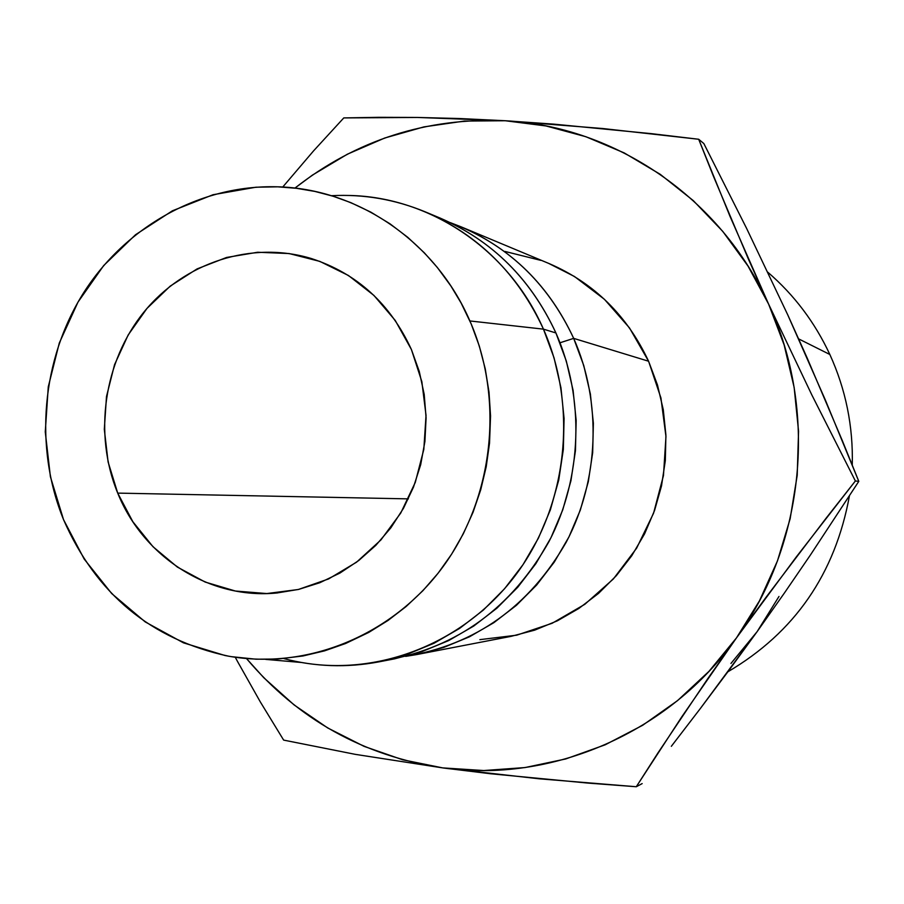 <?xml version="1.0" encoding="UTF-8"?>
<svg xmlns="http://www.w3.org/2000/svg" width="904" height="904" viewBox="0 0 904 904"><rect width="100%" height="100%" fill="white"/><g stroke="black" fill="none" stroke-linecap="round" stroke-linejoin="round"><path stroke-width="1.36" d="M117.712 493.109C93.304 433.909 103.813 361.385 144.064 311.903C184.348 262.476 251.515 240.385 311.371 258.544C356.922 273.358 390.279 303.699 411.422 349.543L395.229 320.434L373.94 295.438L348.458 275.505L319.801 261.38L289.133 253.549L257.663 252.25L226.576 257.459L197.061 268.917L170.212 286.127L146.979 308.422L128.198 334.932L114.548 364.651L106.491 396.506L104.31 429.332L108.096 461.933L117.712 493.109L132.854 521.721L152.979 546.694L177.376 567.079L205.185 582.063L235.379 591.024L266.816 593.555L298.309 589.498L328.615 578.922L356.538 562.198L380.923 539.925L400.788 512.975L415.286 482.386L423.818 449.401L426.033 415.354L421.84 381.612L411.422 349.543L419.275 371.465L424.202 394.393L426.089 417.874L424.914 441.457L420.688 464.69L413.501 487.098L403.489 508.274L390.867 527.8L375.861 545.315L358.798 560.48L340.006 573.023L319.835 582.718L298.693 589.397L276.986 592.967C209.751 599.77 143.465 557.237 117.712 493.109L408.359 498.872L117.712 493.109M829.838 354.481C845.771 389.443 853.252 426.304 852.269 465.063C853.252 426.304 845.771 389.443 829.838 354.481L798.661 338.898L829.838 354.481C814.888 322.389 794.22 294.964 767.824 272.228C794.22 294.964 814.888 322.389 829.838 354.481M849.41 495.934C835.138 573.904 794.627 632.529 727.878 671.785C794.627 632.529 835.138 573.904 849.41 495.934M573.678 338.367L583.781 365.611L590.391 394.076L593.374 423.264L592.674 452.655L588.301 481.742L580.345 510.003L568.932 536.942L554.288 562.085L536.671 585.012L516.421 605.318L493.878 622.664L469.47 636.8L443.627 647.479L416.778 654.552L405.647 656.383C475.504 644.789 529.021 606.742 566.198 542.231C599.194 480.069 602.007 402.269 573.678 338.367L560.017 342.774L573.678 338.367C547.225 281.946 506.082 243.379 450.248 222.633L460.78 226.701C511.641 248.679 549.282 285.901 573.678 338.367L648.586 361.227L573.678 338.367M416.778 654.552L511.02 636.371L534.637 630.167L557.361 620.822L578.797 608.494L598.561 593.374L616.325 575.69L631.76 555.745L644.575 533.88L654.564 510.466L661.513 485.9L665.321 460.622L665.909 435.073L663.276 409.693L657.468 384.934L648.586 361.227L629.489 327.915L604.437 299.314L574.492 276.522L548.751 263.426M265.753 659.4L301.552 662.496C380.471 676.474 466.17 642.066 516.896 573.373C567.497 504.647 578.097 407.207 543.451 329.146L555.915 332.954L543.451 329.146L554.039 357.814L560.955 387.771L564.085 418.495L563.339 449.435L558.74 480.058L550.378 509.811L538.4 538.174L523.02 564.65L504.545 588.764L483.29 610.132L459.65 628.382L434.067 643.23L406.969 654.439L378.844 661.875L394.483 658.858L422.078 651.569L448.666 640.574L473.764 626.031L496.951 608.143L517.789 587.216L535.914 563.587L550.988 537.665L562.74 509.89L570.932 480.758L575.441 450.768L576.164 420.462L573.091 390.37L566.299 361.024L555.915 332.954C584.775 398.212 582.232 477.606 549.078 541.406C511.754 607.612 457.616 647.207 386.675 660.202M378.844 661.875C346.695 667.909 315.021 666.813 283.811 658.575M331.395 195.705C363.634 193.987 394.878 199.355 425.129 211.807C478.419 234.837 517.868 273.957 543.451 329.146L469.899 320.954C504.387 399.387 493.731 497.336 443.22 566.446C392.596 635.523 307.134 670.158 228.497 656.168C151.171 639.557 96.186 594.041 63.517 519.597L50.398 476.702L45.268 431.897L48.274 386.81L59.302 343.023L77.981 302.128L103.677 265.573L135.521 234.746L172.404 210.802L213.028 194.733L255.911 187.218L277.709 186.823L296.365 188.292L314.874 191.422L333.056 196.213L350.854 202.643L370.855 212.146L389.929 223.763L407.806 237.356L424.36 252.837L437.321 267.46L450.915 286.026L461.108 303.021L471.233 324.027L479.301 346.029L485.256 368.866L489.019 392.234L490.544 415.953L489.527 443.118L486.216 466.713L480.713 489.821L473.041 512.285L463.311 533.789L451.604 554.197L438.09 573.215L422.857 590.741L406.122 606.527L388.008 620.472L368.764 632.416L345.577 643.512L324.547 650.857L302.964 655.976L278.003 659.005L256.058 659.208L231.254 656.643L225.107 655.536L183.467 642.846L145.216 621.907L111.734 593.589L84.185 559.056L63.517 519.597C33.9 446.825 41.618 359.498 83.518 292.93C125.656 226.588 200.123 184.8 276.76 186.789C357.43 188.405 435.57 241.379 469.899 320.954L543.451 329.146C508.941 249.945 430.507 197.151 349.577 195.467M787.644 314.615L807.102 357.837L842.46 440.96L858.8 481.357L855.376 480.973L811.837 394.935L768.626 304.151L748.41 259.109L713.55 176.529L698.69 139.261L703.843 143.555L698.69 139.261L650.982 133.611L553.824 124.142L505.223 120.74C614.856 126.311 720.657 197.716 768.626 304.151L730.104 216.587L698.69 139.261L602.629 128.515L505.223 120.74C426.688 117.407 356.583 139.86 294.896 188.111L312.422 175.105L347.373 154.2L384.731 138.018L423.919 126.899L464.306 121.079L505.223 120.74L545.982 125.95L585.882 136.719L624.189 152.9L660.214 174.302L693.278 200.598L722.748 231.367L748.026 266.081L768.626 304.151C818.052 409.693 805.159 543.643 736.477 637.896L708.973 671.356L677.514 700.645L642.699 725.257L605.205 744.794L565.734 758.953L525.009 767.564L483.776 770.536L442.757 767.903L402.63 759.767L364.086 746.365L327.734 727.969L294.139 704.962L263.832 677.763L246.521 658.575C298.105 719.482 363.51 755.925 442.757 767.903L539.27 778.807L636.28 786.74L681.74 716.883L736.477 637.896C669.05 733.291 551.485 783.305 442.757 767.903L490.375 773.734L588.233 783.113L636.28 786.74L642.156 783.598L636.28 786.74L657.988 752.885L707.866 678.52L736.477 637.896L796.153 557.124L855.376 480.973L811.837 394.935L768.626 304.151L784.118 344.876L794.164 387.511L798.56 431.253L797.215 475.289L790.141 518.783L777.463 560.898L759.462 600.844L736.477 637.896L766.016 597.307L826.132 518.161L855.376 480.973L858.8 481.357L810.47 554.92L784.604 592.719L757.123 631.647L730.952 663.457M540.886 260.386L504.974 251.448M479.854 639.648L516.692 635.184L552.152 623.274L584.831 604.301L613.375 578.955L636.608 548.208L653.547 513.269L663.468 475.538L665.965 436.564L660.926 397.929L648.586 361.227C627.184 315.541 594.097 283.02 549.349 263.674L460.78 226.701M432.451 215.028C488.228 236.791 529.382 276.104 555.915 332.954C530.817 278.884 492.115 240.543 439.819 217.943L425.129 211.807M378.753 117.317L343.791 117.915L313.575 150.866L282.726 187.049L313.575 150.866L343.791 117.915L417.399 117.452L378.753 117.317M459.695 118.537L417.399 117.452L505.223 120.74L459.695 118.537M260.307 701.899L283.653 740.105L355.362 754.365L442.757 767.903L355.362 754.365L283.653 740.105L260.307 701.899L237.582 661.581L260.307 701.899M235.266 657.264L237.582 661.581L235.266 657.264M778.988 596.459L757.123 631.647L784.604 592.719L810.47 554.92L858.8 481.357L825.25 399.771L787.655 314.66L746.602 228.396L703.843 143.555L746.602 228.396L787.689 314.728M671.333 746.308L700.419 708.42L671.333 746.308M729.11 670.124L700.419 708.42L757.123 631.647L729.11 670.124M311.948 258.713L311.371 258.544M277.686 592.911L276.986 592.967"/></g></svg>
